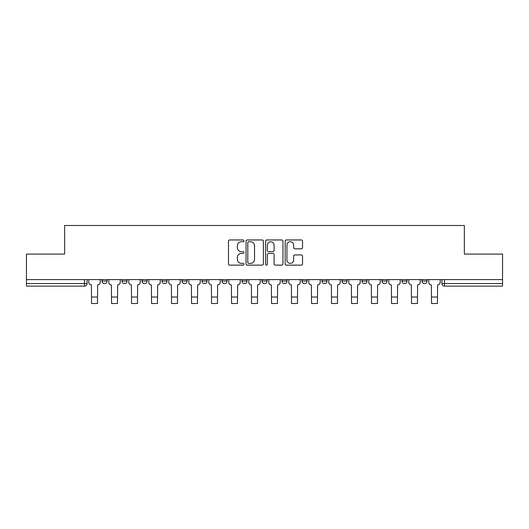 <?xml version="1.0" encoding="UTF-8"?>
<svg xmlns="http://www.w3.org/2000/svg" width="529" height="529" viewBox="0 0 529 529"><rect width="100%" height="100%" fill="white"/><g stroke="black" fill="none" stroke-linecap="round" stroke-linejoin="round"><path stroke-width="0.79" d="M243.988 240.847A0.879 0.879 0 0 0 243.109 239.961L229.738 239.961A1.256 1.256 0 0 0 228.482 241.224L228.482 263.872A1.256 1.256 0 0 0 229.738 265.128L243.109 265.128A0.879 0.879 0 0 0 243.988 264.249A0.879 0.879 0 0 0 243.109 263.369L241.376 263.369A4.027 4.027 0 0 1 237.356 259.342L237.356 257.451A4.027 4.027 0 0 1 241.376 253.424L243.109 253.424A0.879 0.879 0 0 0 243.988 252.545A0.879 0.879 0 0 0 243.109 251.665L241.376 251.665A4.027 4.027 0 0 1 237.356 247.638L237.356 245.754A4.027 4.027 0 0 1 241.376 241.727L243.109 241.727A0.879 0.879 0 0 0 243.988 240.847M421.917 279.596L421.917 281.005L427.048 281.005A2.566 2.566 0 0 1 424.483 283.57A2.566 2.566 0 0 1 421.917 281.005L421.917 279.596M301.933 279.596L301.933 281.005L307.058 281.005A2.566 2.566 0 0 1 304.492 283.57A2.566 2.566 0 0 1 301.933 281.005L301.933 279.596M281.937 279.596L281.937 281.005L287.062 281.005A2.566 2.566 0 0 1 284.496 283.57A2.566 2.566 0 0 1 281.937 281.005L281.937 279.596M181.943 281.005L181.943 279.596L181.943 281.005A2.566 2.566 0 0 0 184.509 283.57A2.566 2.566 0 0 1 181.943 281.005L187.074 281.005A2.566 2.566 0 0 1 184.509 283.57M161.947 279.596L161.947 281.005L167.078 281.005A2.566 2.566 0 0 1 164.512 283.57A2.566 2.566 0 0 1 161.947 281.005L161.947 279.596M141.951 279.596L141.951 281.005L147.075 281.005A2.566 2.566 0 0 1 144.516 283.57A2.566 2.566 0 0 1 141.951 281.005L141.951 279.596M121.954 281.005L121.954 279.596L121.954 281.005A2.566 2.566 0 0 0 124.513 283.57A2.566 2.566 0 0 1 121.954 281.005L127.079 281.005A2.566 2.566 0 0 1 124.513 283.57A2.566 2.566 0 0 0 127.079 281.005A2.566 2.566 0 0 1 124.513 283.57M101.952 281.005L101.952 279.596L101.952 281.005A2.566 2.566 0 0 0 104.517 283.57A2.566 2.566 0 0 1 101.952 281.005L107.083 281.005A2.566 2.566 0 0 1 104.517 283.57A2.566 2.566 0 0 0 107.083 281.005A2.566 2.566 0 0 1 104.517 283.57M301.272 248.835A1.256 1.256 0 0 0 302.528 247.579L302.528 241.224A1.256 1.256 0 0 0 301.272 239.961L286.427 239.961A1.256 1.256 0 0 0 285.164 241.224L285.164 263.872A1.256 1.256 0 0 0 286.427 265.128L301.272 265.128A1.256 1.256 0 0 0 302.528 263.872L302.528 256.195A1.256 1.256 0 0 0 301.272 254.938L294.918 254.938A1.256 1.256 0 0 0 293.661 256.195L293.661 260.003A3.366 3.366 0 0 1 290.295 263.369A3.366 3.366 0 0 1 286.93 260.003L286.93 245.092A3.366 3.366 0 0 1 290.295 241.727A3.366 3.366 0 0 1 293.661 245.092L293.661 247.579A1.256 1.256 0 0 0 294.918 248.835L301.272 248.835M26.45 279.596L26.45 254.085L64.65 254.085L64.65 225.499L464.35 225.499L464.35 254.085L502.55 254.085L502.55 279.596L26.45 279.596L26.45 283.57L87.087 283.57L87.087 279.596M263.396 241.224A1.256 1.256 0 0 0 262.139 239.961L247.294 239.961A1.256 1.256 0 0 0 246.038 241.224L246.038 263.872A1.256 1.256 0 0 0 247.294 265.128L262.139 265.128A1.256 1.256 0 0 0 263.396 263.872L263.396 241.224M266.861 239.961L281.706 239.961A1.256 1.256 0 0 1 282.962 241.224L282.962 263.872A1.256 1.256 0 0 1 281.706 265.128L275.351 265.128A1.256 1.256 0 0 1 274.095 263.872L274.095 254.687A1.256 1.256 0 0 0 272.838 253.424L268.62 253.424A1.256 1.256 0 0 0 267.363 254.687L267.363 264.249A0.879 0.879 0 0 1 266.484 265.128A0.879 0.879 0 0 1 265.604 264.249L265.604 241.224A1.256 1.256 0 0 1 266.861 239.961M441.913 279.596L441.913 283.57L502.55 283.57L502.55 286.129L444.479 286.129A2.566 2.566 0 0 1 441.913 283.57M502.55 279.596L502.55 283.57M87.087 283.57A2.566 2.566 0 0 1 84.521 286.129A2.566 2.566 0 0 0 87.087 283.57A2.566 2.566 0 0 1 84.521 286.129L26.45 286.129L26.45 283.57M427.048 279.596L427.048 281.005L427.048 279.596M407.046 279.596L407.046 281.005A2.566 2.566 0 0 1 404.487 283.57A2.566 2.566 0 0 1 401.921 281.005L407.046 281.005M401.921 279.596L401.921 281.005M387.049 279.596L387.049 281.005A2.566 2.566 0 0 1 384.484 283.57A2.566 2.566 0 0 1 381.925 281.005L387.049 281.005A2.566 2.566 0 0 1 384.484 283.57A2.566 2.566 0 0 0 387.049 281.005M381.925 279.596L381.925 281.005M367.053 279.596L367.053 281.005A2.566 2.566 0 0 1 364.488 283.57A2.566 2.566 0 0 1 361.922 281.005A2.566 2.566 0 0 0 364.488 283.57M361.922 279.596L361.922 281.005L367.053 281.005M347.057 279.596L347.057 281.005A2.566 2.566 0 0 1 344.491 283.57A2.566 2.566 0 0 1 341.926 281.005L347.057 281.005L347.057 279.596M341.926 279.596L341.926 281.005M327.054 279.596L327.054 281.005A2.566 2.566 0 0 1 324.495 283.57A2.566 2.566 0 0 1 321.93 281.005L327.054 281.005A2.566 2.566 0 0 1 324.495 283.57A2.566 2.566 0 0 0 327.054 281.005L327.054 279.596M321.93 279.596L321.93 281.005M307.058 279.596L307.058 281.005M287.062 279.596L287.062 281.005L287.062 279.596M267.066 279.596L267.066 281.005A2.566 2.566 0 0 1 264.5 283.57A2.566 2.566 0 0 1 261.934 281.005L267.066 281.005L267.066 279.596M261.934 279.596L261.934 281.005M247.063 279.596L247.063 281.005A2.566 2.566 0 0 1 244.504 283.57A2.566 2.566 0 0 1 241.938 281.005L247.063 281.005M241.938 279.596L241.938 281.005M227.067 279.596L227.067 281.005A2.566 2.566 0 0 1 224.508 283.57A2.566 2.566 0 0 1 221.942 281.005A2.566 2.566 0 0 0 224.508 283.57M221.942 279.596L221.942 281.005L227.067 281.005M207.07 279.596L207.07 281.005A2.566 2.566 0 0 1 204.505 283.57A2.566 2.566 0 0 1 201.946 281.005A2.566 2.566 0 0 0 204.505 283.57A2.566 2.566 0 0 0 207.07 281.005A2.566 2.566 0 0 1 204.505 283.57M201.946 279.596L201.946 281.005L207.07 281.005M187.074 279.596L187.074 281.005M167.078 279.596L167.078 281.005A2.566 2.566 0 0 1 164.512 283.57A2.566 2.566 0 0 0 167.078 281.005L167.078 279.596M147.075 279.596L147.075 281.005A2.566 2.566 0 0 1 144.516 283.57A2.566 2.566 0 0 0 147.075 281.005L147.075 279.596M127.079 279.596L127.079 281.005L127.079 279.596M107.083 279.596L107.083 281.005L107.083 279.596M248.676 241.727A0.879 0.879 0 0 0 247.797 242.606L247.797 262.49A0.879 0.879 0 0 0 248.676 263.369L250.501 263.369A4.027 4.027 0 0 0 254.528 259.342L254.528 245.754A4.027 4.027 0 0 0 250.501 241.727L248.676 241.727M274.095 245.152A3.366 3.366 0 0 0 270.729 241.786A3.366 3.366 0 0 0 267.363 245.152L267.363 250.409A1.256 1.256 0 0 0 268.62 251.665L272.838 251.665A1.256 1.256 0 0 0 274.095 250.409L274.095 245.152M88.812 279.596L88.812 282.288A2.566 2.566 139.8 0 0 91.378 284.853L91.57 303.501L97.468 303.501L97.66 284.853A2.566 2.566 139.8 0 0 100.226 282.288L100.226 279.596M91.57 303.501L97.468 303.501L91.57 303.501M108.815 279.596L108.815 282.288A2.566 2.566 139.8 0 0 111.374 284.853L111.566 303.501L117.464 303.501L117.656 284.853A2.566 2.566 139.8 0 0 120.222 282.288L120.222 279.596M111.566 303.501L117.464 303.501L111.566 303.501M128.811 279.596L128.811 282.288A2.566 2.566 139.8 0 0 131.377 284.853L131.569 303.501L137.461 303.501L137.652 284.853A2.566 2.566 139.8 0 0 140.218 282.288L140.218 279.596M131.569 303.501L137.461 303.501L131.569 303.501M148.808 279.596L148.808 282.288A2.566 2.566 139.8 0 0 151.373 284.853L151.565 303.501L157.463 303.501L157.655 284.853A2.566 2.566 139.8 0 0 160.214 282.288L160.214 279.596M151.565 303.501L157.463 303.501L151.565 303.501M168.804 279.596L168.804 282.288A2.566 2.566 139.8 0 0 171.37 284.853L171.561 303.501L177.46 303.501L177.651 284.853A2.566 2.566 139.8 0 0 180.217 282.288L180.217 279.596M171.561 303.501L177.46 303.501L171.561 303.501M188.807 279.596L188.807 282.288A2.566 2.566 139.8 0 0 191.366 284.853L191.558 303.501L197.456 303.501L197.648 284.853A2.566 2.566 139.8 0 0 200.213 282.288L200.213 279.596M191.558 303.501L197.456 303.501L191.558 303.501M208.803 279.596L208.803 282.288A2.566 2.566 139.8 0 0 211.362 284.853L211.56 303.501L217.452 303.501L217.644 284.853A2.566 2.566 139.8 0 0 220.209 282.288L220.209 279.596M211.56 303.501L217.452 303.501L211.56 303.501M228.799 279.596L228.799 282.288A2.566 2.566 139.8 0 0 231.365 284.853L231.557 303.501L237.455 303.501L237.647 284.853A2.566 2.566 139.8 0 0 240.206 282.288L240.206 279.596M231.557 303.501L237.455 303.501L231.557 303.501M248.795 279.596L248.795 282.288A2.566 2.566 139.8 0 0 251.361 284.853L251.553 303.501L257.451 303.501L257.643 284.853A2.566 2.566 139.8 0 0 260.208 282.288L260.208 279.596M251.553 303.501L257.451 303.501L251.553 303.501M268.792 279.596L268.792 282.288A2.566 2.566 139.8 0 0 271.357 284.853L271.549 303.501L277.447 303.501L277.639 284.853A2.566 2.566 139.8 0 0 280.205 282.288L280.205 279.596M271.549 303.501L277.447 303.501L271.549 303.501M288.794 279.596L288.794 282.288A2.566 2.566 139.8 0 0 291.353 284.853L291.545 303.501L297.443 303.501L297.635 284.853A2.566 2.566 139.8 0 0 300.201 282.288L300.201 279.596M291.545 303.501L297.443 303.501L291.545 303.501M308.791 279.596L308.791 282.288A2.566 2.566 139.8 0 0 311.356 284.853L311.548 303.501L317.44 303.501L317.638 284.853A2.566 2.566 139.8 0 0 320.197 282.288L320.197 279.596M311.548 303.501L317.44 303.501L311.548 303.501M328.787 279.596L328.787 282.288A2.566 2.566 139.8 0 0 331.352 284.853L331.544 303.501L337.442 303.501L337.634 284.853A2.566 2.566 139.8 0 0 340.193 282.288L340.193 279.596M331.544 303.501L337.442 303.501L331.544 303.501M348.783 279.596L348.783 282.288A2.566 2.566 139.8 0 0 351.349 284.853L351.54 303.501L357.439 303.501L357.63 284.853A2.566 2.566 139.8 0 0 360.196 282.288L360.196 279.596M351.54 303.501L357.439 303.501L351.54 303.501M368.786 279.596L368.786 282.288A2.566 2.566 139.8 0 0 371.345 284.853L371.537 303.501L377.435 303.501L377.627 284.853A2.566 2.566 139.8 0 0 380.192 282.288L380.192 279.596M371.537 303.501L377.435 303.501L371.537 303.501M388.782 279.596L388.782 282.288A2.566 2.566 139.8 0 0 391.348 284.853L391.539 303.501L397.431 303.501L397.623 284.853A2.566 2.566 139.8 0 0 400.189 282.288L400.189 279.596M391.539 303.501L397.431 303.501L391.539 303.501M408.778 279.596L408.778 282.288A2.566 2.566 139.8 0 0 411.344 284.853L411.536 303.501L417.434 303.501L417.626 284.853A2.566 2.566 139.8 0 0 420.185 282.288L420.185 279.596M411.536 303.501L417.434 303.501L411.536 303.501M428.774 279.596L428.774 282.288A2.566 2.566 139.8 0 0 431.34 284.853L431.532 303.501L437.43 303.501L437.622 284.853A2.566 2.566 139.8 0 0 440.188 282.288L440.188 279.596M431.532 303.501L437.43 303.501L431.532 303.501M84.521 279.596L84.521 286.129M444.479 279.596L444.479 286.129M91.57 297.027L97.468 297.027M111.566 297.027L117.464 297.027M131.569 297.027L137.461 297.027M151.565 297.027L157.463 297.027M171.561 297.027L177.46 297.027M191.558 297.027L197.456 297.027M211.56 297.027L217.452 297.027M231.557 297.027L237.455 297.027M251.553 297.027L257.451 297.027M271.549 297.027L277.447 297.027M291.545 297.027L297.443 297.027M311.548 297.027L317.44 297.027M331.544 297.027L337.442 297.027M351.54 297.027L357.439 297.027M371.537 297.027L377.435 297.027M391.539 297.027L397.431 297.027M411.536 297.027L417.434 297.027M431.532 297.027L437.43 297.027"/></g></svg>

